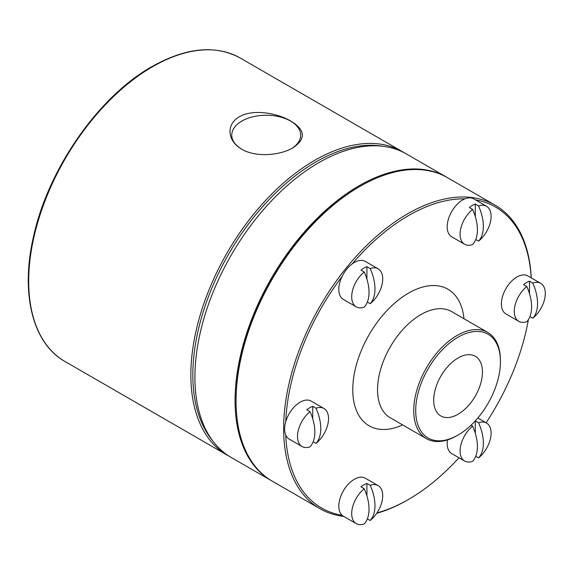 <?xml version="1.0" encoding="UTF-8"?>
<svg xmlns="http://www.w3.org/2000/svg" width="574" height="574" viewBox="0 0 574 574"><rect width="100%" height="100%" fill="white"/><g stroke="black" fill="none" stroke-linecap="round" stroke-linejoin="round"><path stroke-width="0.86" d="M291.75 148.501A34.462 19.896 0 0 0 300.661 135.564A34.462 19.896 0 0 0 290.573 121.078A34.462 19.896 0 0 0 252.689 116.845A34.462 19.896 0 0 0 231.76 135.564A34.462 19.896 0 0 0 241.819 149.197M241.798 149.183C227.978 141.756 225.23 124.795 239.365 116.787C253.199 108.608 277.644 113.178 290.623 120.992C305.404 129.753 306.215 138.686 293.056 147.783C279.186 155.941 254.806 157.276 241.798 149.183M458.074 414.256A34.462 19.896 120 0 0 480.682 383.561A34.462 19.896 120 0 0 474.935 356.074A34.462 19.896 120 0 0 458.074 357.982A34.462 19.896 120 0 0 435.666 388.017A34.462 19.896 120 0 0 440.488 415.748A34.462 19.896 120 0 0 458.074 414.256M447.06 177.445A175.214 101.16 120 0 0 446.565 177.151A175.214 101.16 120 0 0 358.958 185.833A175.214 101.16 120 0 0 244.495 340.231A175.214 101.16 120 0 0 271.351 480.639A175.214 101.16 120 0 0 271.846 480.919M271.351 480.639L231.207 457.464A175.214 101.16 -60 0 1 204.351 317.056A175.214 101.16 -60 0 1 318.814 162.657A175.214 101.16 -60 0 1 406.428 153.976L446.565 177.151M351.697 513.579A21.934 12.664 120 0 0 356.239 523.617A21.934 12.664 120 0 0 364.239 523.919A37.604 21.712 -120 0 0 369.025 509.102A37.604 21.712 -120 0 0 364.239 488.761A21.934 12.664 120 0 0 351.697 513.579M370.187 485.324A37.604 21.712 60 0 1 374.973 505.672A37.604 21.712 60 0 1 370.187 520.482A21.934 12.664 120 0 0 376.881 513.048A21.934 12.664 120 0 0 379.342 508.779A21.934 12.664 120 0 0 382.722 495.663A21.934 12.664 120 0 0 378.18 485.626A21.934 12.664 120 0 0 370.187 485.324L366.915 483.437A21.934 12.664 -60 0 0 363.938 484.822A21.934 12.664 -60 0 0 360.967 486.867L364.239 488.761M378.18 485.626L365.294 478.185A21.934 12.664 120 0 0 354.323 479.268A21.934 12.664 120 0 0 340.382 497.378A21.934 12.664 120 0 0 342.104 515.265A21.934 12.664 120 0 0 343.36 516.177L356.239 523.617M378.18 268.854A21.934 12.664 120 0 0 370.187 268.553A37.604 21.712 60 0 1 374.973 288.901A37.604 21.712 60 0 1 370.187 303.711A21.934 12.664 120 0 0 376.881 296.277A21.934 12.664 120 0 0 379.342 292.008A21.934 12.664 120 0 0 382.722 278.892A21.934 12.664 120 0 0 378.18 268.854L365.294 261.414A21.934 12.664 120 0 0 354.323 262.497A21.934 12.664 120 0 0 352.163 263.925A21.934 12.664 120 0 0 342.104 276.438A21.934 12.664 120 0 0 343.36 299.406L356.239 306.846A21.934 12.664 120 0 0 364.239 307.147A37.604 21.712 -120 0 0 369.025 292.331A37.604 21.712 -120 0 0 364.239 271.99A21.934 12.664 120 0 0 351.697 296.808A21.934 12.664 120 0 0 356.239 306.846M370.187 268.553L366.915 266.666A21.934 12.664 -60 0 0 363.938 268.051A21.934 12.664 -60 0 0 360.967 270.096L364.239 271.99M486.565 206.274A21.934 12.664 120 0 0 478.572 205.98A37.604 21.712 60 0 1 483.358 226.321A37.604 21.712 60 0 1 478.572 241.137A21.934 12.664 120 0 0 485.26 233.704A21.934 12.664 120 0 0 487.728 229.435A21.934 12.664 120 0 0 491.107 216.319A21.934 12.664 120 0 0 486.565 206.274L473.679 198.834A21.934 12.664 120 0 0 464.875 198.848A21.934 12.664 120 0 0 462.709 199.924A21.934 12.664 120 0 0 448.38 219.254A21.934 12.664 120 0 0 451.745 236.832L464.624 244.273A21.934 12.664 120 0 0 472.624 244.574A37.604 21.712 -120 0 0 477.41 229.758A37.604 21.712 -120 0 0 472.624 209.41A21.934 12.664 120 0 0 460.083 234.228A21.934 12.664 120 0 0 464.624 244.273M478.572 205.98L475.301 204.093A21.934 12.664 -60 0 0 472.323 205.478A21.934 12.664 -60 0 0 469.353 207.523L472.624 209.41M323.987 408.523A21.934 12.664 120 0 0 315.994 408.229A37.604 21.712 60 0 1 320.78 428.57A37.604 21.712 60 0 1 315.994 443.386A21.934 12.664 120 0 0 322.688 435.953A21.934 12.664 120 0 0 325.149 431.684A21.934 12.664 120 0 0 328.529 418.568A21.934 12.664 120 0 0 323.987 408.523L311.101 401.083A21.934 12.664 120 0 0 300.13 402.173A21.934 12.664 120 0 0 285.752 421.682A21.934 12.664 120 0 0 285.752 435.092A21.934 12.664 120 0 0 289.167 439.081L302.053 446.522A21.934 12.664 120 0 0 310.046 446.816A37.604 21.712 -120 0 0 314.832 432.007A37.604 21.712 -120 0 0 310.046 411.658A21.934 12.664 120 0 0 297.504 436.477A21.934 12.664 120 0 0 302.053 446.522M315.994 408.229L312.722 406.342A21.934 12.664 -60 0 0 309.745 407.727A21.934 12.664 -60 0 0 306.774 409.771L310.046 411.658M540.758 283.377A21.934 12.664 120 0 0 532.758 283.075A37.604 21.712 60 0 1 537.551 303.424A37.604 21.712 60 0 1 532.758 318.233A21.934 12.664 120 0 0 539.452 310.799A21.934 12.664 120 0 0 541.921 306.53A21.934 12.664 120 0 0 545.3 293.414A21.934 12.664 120 0 0 540.758 283.377L527.872 275.936A21.934 12.664 120 0 0 516.901 277.02A21.934 12.664 120 0 0 502.573 296.349A21.934 12.664 120 0 0 505.938 313.928L518.817 321.368A21.934 12.664 120 0 0 526.817 321.67A37.604 21.712 -120 0 0 531.603 306.853A37.604 21.712 -120 0 0 526.817 286.512A21.934 12.664 120 0 0 514.275 311.33A21.934 12.664 120 0 0 518.817 321.368M532.758 283.075L529.493 281.188A21.934 12.664 -60 0 0 526.516 282.573A21.934 12.664 -60 0 0 523.545 284.618L526.817 286.512M458.074 337.196A59.926 34.598 120 0 0 415.705 410.582A59.926 34.598 120 0 0 458.074 435.049L457.083 435.623A61.325 35.409 -60 0 1 426.425 438.658A61.325 35.409 -60 0 1 417.025 389.516A61.325 35.409 -60 0 1 457.083 335.474A61.325 35.409 -60 0 1 487.749 332.439A61.325 35.409 -60 0 1 500.449 360.515L500.449 361.656A59.926 34.598 120 0 0 458.074 337.196M464.875 198.848A173.814 100.35 120 0 0 408.516 215.587A173.814 100.35 120 0 0 352.163 263.925M376.989 512.883A173.814 100.35 120 0 0 408.516 499.43L407.526 499.997A175.214 101.16 -60 0 1 376.709 513.299M343.761 516.413A175.214 101.16 -60 0 1 319.919 508.679A175.214 101.16 -60 0 1 293.063 368.271A175.214 101.16 -60 0 1 407.526 213.872A175.214 101.16 -60 0 1 495.132 205.191A175.214 101.16 -60 0 1 531.244 277.881M285.752 435.092A173.814 100.35 120 0 0 342.104 515.265M342.104 276.438A173.814 100.35 120 0 0 285.752 421.682M236.05 400.996L236.05 399.856A173.814 100.35 -60 0 1 358.958 186.981A173.814 100.35 -60 0 1 358.958 186.973L359.948 186.407A175.214 101.16 120 0 0 236.05 400.996A175.214 101.16 120 0 0 272.341 481.213L319.919 508.679M447.49 439.921A21.934 12.664 120 0 0 451.745 453.604L464.624 461.044A21.934 12.664 120 0 0 472.624 461.338A37.604 21.712 -120 0 0 477.41 446.529A37.604 21.712 -120 0 0 472.624 426.181A21.934 12.664 120 0 0 460.083 450.999A21.934 12.664 120 0 0 464.624 461.044M471.01 425.248L472.624 426.181M478.572 457.909A21.934 12.664 120 0 0 485.26 450.475A21.934 12.664 120 0 0 487.728 446.206A21.934 12.664 120 0 0 491.107 433.09A21.934 12.664 120 0 0 486.565 423.045A21.934 12.664 120 0 0 478.572 422.751A37.604 21.712 60 0 1 483.358 443.092A37.604 21.712 60 0 1 478.572 457.909L475.738 456.273M478.572 422.751L475.315 420.871L475.301 433.313M486.106 422.78A173.814 100.35 120 0 0 528.389 319.632M531.187 277.845A173.814 100.35 120 0 0 475.394 199.824M407.526 499.997L407.526 499.997A175.214 101.16 -60 0 1 407.526 499.997L408.523 499.43A173.814 100.35 120 0 0 408.523 499.43A173.814 100.35 120 0 0 458.978 457.779M457.083 435.623L458.081 435.049A59.926 34.598 120 0 0 458.081 435.049A59.926 34.598 120 0 0 500.449 361.656M495.132 205.191L447.555 177.725A175.214 101.16 120 0 0 359.948 186.407L358.958 186.981M529.493 281.188L529.493 293.637M529.931 316.604L532.758 318.233M312.722 406.342L312.722 418.79M313.167 441.75L315.994 443.386M475.301 204.093L475.301 216.542M475.738 239.502L478.572 241.137M366.915 266.666L366.915 279.115M367.353 302.082L370.187 303.711M366.915 483.437L366.915 495.886M367.353 518.853L370.187 520.482M402.632 424.925A78.846 45.525 -60 0 1 352.845 386.252A78.846 45.525 -60 0 1 408.516 293.127A78.846 45.525 -60 0 1 463.957 318.706M487.749 332.439L451.573 311.553A61.325 35.409 120 0 0 420.907 314.588A61.325 35.409 120 0 0 380.842 368.63A61.325 35.409 120 0 0 390.248 417.772L426.425 438.658M229.205 456.251L227.146 455.117A175.214 101.16 -60 0 1 200.29 314.71A175.214 101.16 -60 0 1 314.753 160.311A175.214 101.16 -60 0 1 402.36 151.629L240.205 58.01A175.214 101.16 120 0 0 152.598 66.692A175.214 101.16 120 0 0 38.128 221.09A175.214 101.16 120 0 0 64.991 361.498C32.517 343.41 20.205 293.242 33.608 236.179C48.23 168.828 98.728 96.389 151.895 66.62C185.976 47.47 215.415 44.6 240.205 58.01M382.32 146.212A173.814 100.35 120 0 0 315.743 162.026A173.814 100.35 120 0 0 207.838 298.308A173.814 100.35 120 0 0 212.43 440.473M376.881 513.048A37.834 37.834 0 0 0 379.342 508.779M376.881 296.277A37.834 37.834 0 0 0 379.342 292.008M485.26 233.704A37.834 37.834 0 0 0 487.728 229.435M322.688 435.953A37.834 37.834 0 0 0 325.149 431.684M539.452 310.799A37.834 37.834 0 0 0 541.921 306.53M227.146 455.117L64.991 361.498M485.26 450.475A37.834 37.834 0 0 0 487.728 446.206M477.826 418.001L486.565 423.045M404.376 152.849L402.36 151.629"/></g></svg>
